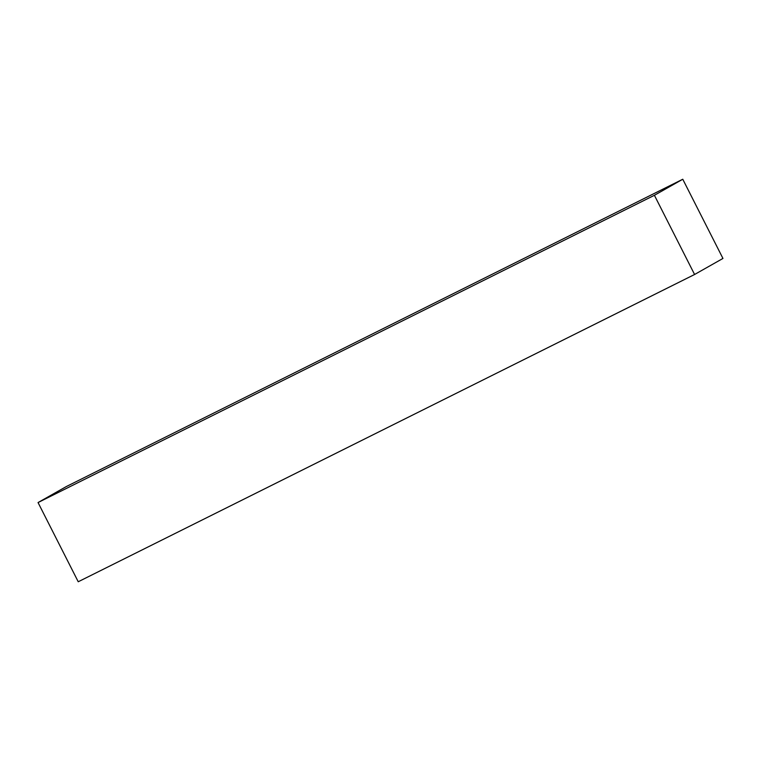 <?xml version="1.0" encoding="UTF-8"?>
<svg xmlns="http://www.w3.org/2000/svg" width="761" height="761" viewBox="0 0 761 761"><rect width="100%" height="100%" fill="white"/><g stroke="black" fill="none" stroke-linecap="round" stroke-linejoin="round"><path stroke-width="1.14" d="M694.584 274.493L78.231 581.756L38.05 502.555L66.416 486.507L682.769 179.244L722.95 258.445L694.584 274.493L654.403 195.292L38.05 502.555M654.403 195.292L682.769 179.244"/></g></svg>
